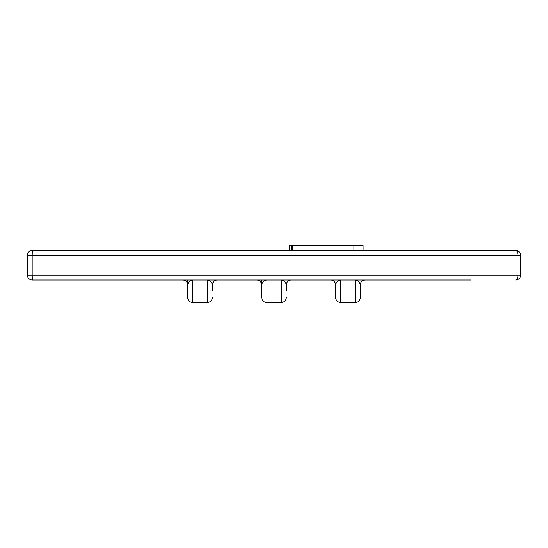 <?xml version="1.0" encoding="UTF-8"?>
<svg xmlns="http://www.w3.org/2000/svg" width="548" height="548" viewBox="0 0 548 548"><rect width="100%" height="100%" fill="white"/><g stroke="black" fill="none" stroke-linecap="round" stroke-linejoin="round"><path stroke-width="0.82" d="M335.712 286.467L335.65 297.564C335.951 300.557 337.595 302.201 340.582 302.496L355.378 302.496C358.365 302.201 360.009 300.557 360.31 297.564L360.31 286.57M365.242 280.028A4.932 4.932 0 0 0 360.31 284.96L360.31 289.988L360.31 284.96C359.769 282.254 358.125 280.61 355.378 280.035L450.97 280.028M212.35 285.159L212.35 290.584M207.418 280.028L207.418 302.332L207.418 280.035L217.282 280.028A4.932 4.932 0 0 0 212.35 284.96C211.809 282.254 210.165 280.61 207.418 280.035L192.622 280.035L192.622 302.332L192.622 280.028C189.875 280.61 188.231 282.254 187.69 284.96L187.69 285.159M286.33 285.159L286.33 286.57M281.398 280.028L281.398 302.332L281.398 280.035L291.262 280.028A4.932 4.932 0 0 0 286.33 284.96C285.789 282.254 284.145 280.61 281.398 280.035L266.602 280.035C263.855 280.61 262.211 282.254 261.67 284.96L261.67 285.159M340.582 280.035L340.582 302.332L340.582 280.028L355.378 280.028L340.582 280.035C337.835 280.61 336.191 282.254 335.65 284.96A4.932 4.932 0 0 0 330.718 280.028M170.812 280.028L182.758 280.028A4.932 4.932 0 0 1 187.69 284.96L187.69 297.564C187.991 300.557 189.635 302.201 192.622 302.496L207.418 302.496C210.405 302.201 212.049 300.557 212.35 297.564L212.35 297.564M471.095 280.028L32.332 280.028A4.932 4.932 0 0 1 27.4 275.096L27.4 255.368L32.168 255.368L32.168 275.096L517.963 275.096L517.963 255.368L32.168 255.368L32.332 250.436L515.668 250.436A4.932 2.295 90 0 1 517.963 255.368L520.6 255.368L520.6 275.096L520.6 255.368C520.285 252.388 518.641 250.744 515.668 250.436A4.932 4.932 0 0 1 520.6 255.368A4.932 4.932 0 0 0 515.668 250.436M353.94 250.436L363.112 250.436L363.112 245.504L353.94 245.504L353.94 250.436M292.495 245.504L289.337 245.504L289.337 250.436L292.495 250.436L292.495 245.504L353.94 245.504M32.161 250.436C29.277 250.826 27.688 252.47 27.4 255.368A4.932 4.932 0 0 1 32.332 250.436A4.932 4.932 0 0 0 27.4 255.368M515.668 280.028A4.932 4.932 0 0 0 520.6 275.096A4.932 4.932 0 0 1 515.668 280.028A4.932 2.295 90 0 0 517.963 275.096L520.6 275.096M291.166 245.504L291.166 250.436M286.33 290.584L286.33 289.782M286.33 297.564L286.33 297.564C286.029 300.557 284.385 302.201 281.398 302.496L266.602 302.496C263.615 302.201 261.971 300.557 261.67 297.564L261.67 280.028M286.33 289.995L286.268 284.96M335.65 297.564L335.712 284.96M360.31 297.564L360.31 284.96M261.67 297.564L261.67 284.953A4.932 4.932 0 0 0 256.738 280.028M27.4 275.096A4.932 4.932 0 0 0 32.332 280.028L32.168 275.096L27.4 275.096M355.378 280.028L355.378 302.332L355.378 280.028M212.35 289.995L212.288 284.96M261.67 289.995L261.67 290.584M187.69 280.028L187.69 297.564M187.69 290.584L187.69 289.995M335.65 286.467L335.65 284.96"/></g></svg>
